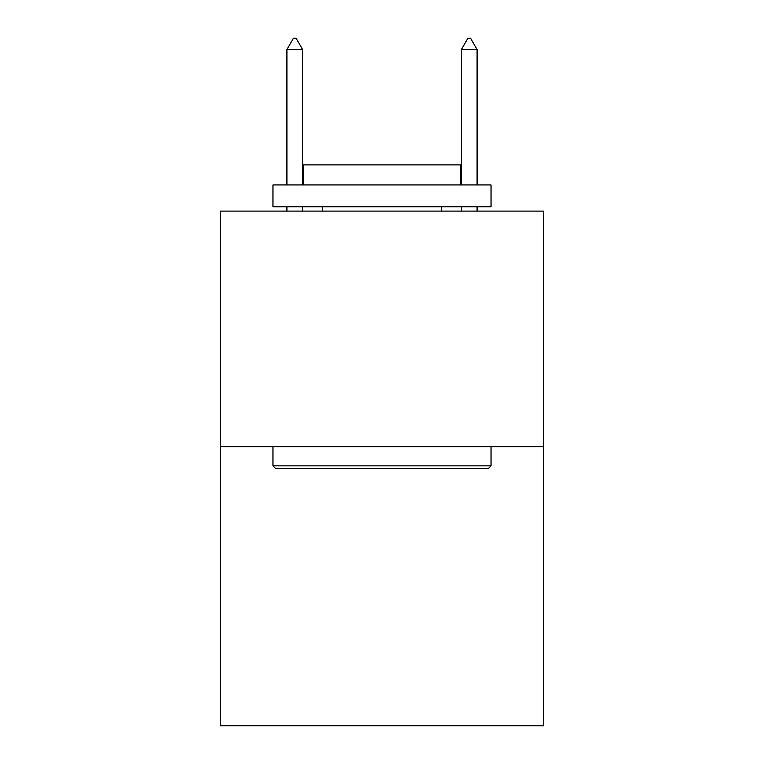 <?xml version="1.0" encoding="UTF-8"?>
<svg xmlns="http://www.w3.org/2000/svg" width="764" height="764" viewBox="0 0 764 764"><rect width="100%" height="100%" fill="white"/><g stroke="black" fill="none" stroke-linecap="round" stroke-linejoin="round"><path stroke-width="1.15" d="M543.385 446.644L543.385 211.103L220.615 211.103L220.615 725.8L543.385 725.8L543.385 446.644L220.615 446.644M488.425 468.456L275.575 468.456L272.958 465.83L491.042 465.83L488.425 468.456M272.958 184.936L491.042 184.936L491.042 206.738L272.958 206.738L272.958 184.936M460.511 184.936L460.511 164.871L303.489 164.871L303.489 184.936M272.958 446.644L272.958 465.83M491.042 446.644L491.042 465.83M322.675 206.738L322.675 211.103M441.325 206.738L441.325 211.103M302.611 49.545L296.069 38.2L293.452 38.2L286.911 49.545L302.611 49.545L302.611 184.936M302.611 206.738L302.611 211.103M286.911 49.545L286.911 184.936M286.911 206.738L286.911 211.103M467.931 38.2L470.548 38.2L477.089 49.545L461.389 49.545L467.931 38.2M477.089 211.103L477.089 206.738M477.089 184.936L477.089 49.545M461.389 211.103L461.389 206.738M461.389 184.936L461.389 49.545"/></g></svg>

